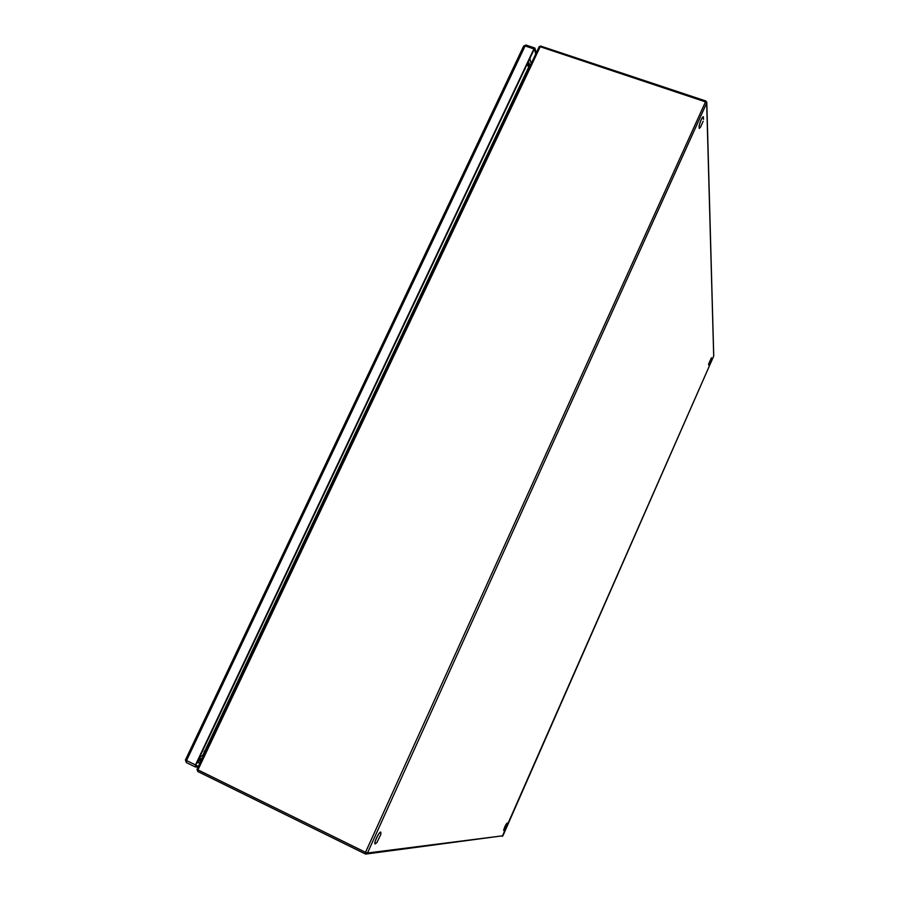<?xml version="1.0" encoding="UTF-8"?>
<svg xmlns="http://www.w3.org/2000/svg" width="899" height="899" viewBox="0 0 899 899"><rect width="100%" height="100%" fill="white"/><g stroke="black" fill="none" stroke-linecap="round" stroke-linejoin="round"><path stroke-width="1.35" d="M198.005 767.139L195.24 766.914L195.476 764.925L533.916 48.906L534.972 48.265L536.141 52.895M535.669 53.895L534.399 48.849L195.577 765.746L198.555 765.982M199.668 763.633C198.128 762.138 197.994 760.442 199.263 758.542M204.343 751.126C203.927 754.194 202.331 756.261 199.556 757.329M525.016 69.189L525.196 68.313M199.398 759.812L202.399 757.846M201.893 758.464L201.421 759.082M199.825 763.296L200.308 762.273M202.095 758.498L201.241 759.059M200.308 762.262L199.6 759.869L201.736 759.25M200.477 761.903L199.78 760.06L201.522 759.711M205.455 751.407L204.792 751.092L528.747 66.942L527.039 64.425M529.399 67.155L528.747 66.942M380.839 832.159L380.76 832.126C379.389 831.069 373.456 843.251 375.018 843.936L375.097 843.97C373.523 843.284 379.457 831.103 380.839 832.159L380.828 834.418L376.895 842.577L375.052 843.959M703.164 121.253L700.501 127.197L699.287 128.4L699.152 126.22C700.433 120.96 701.838 117.791 703.378 116.724L703.299 116.701C701.771 117.769 700.355 120.938 699.074 126.197L699.253 128.377M703.299 116.701L703.501 119.365M507.115 823.057L507.115 823.057C505.71 824.585 504.564 827.001 503.642 830.316L503.698 830.339C504.609 827.024 505.766 824.608 507.16 823.079L507.227 823.417M507.07 824.529L503.766 830.597M711.446 357.78L708.592 364.095L711.48 357.791L711.401 359.589M711.154 360.713L708.614 365.028M195.162 766.858L186.318 762.543L195.24 766.914M526.173 45.332L525.106 45.973L186.543 760.554L195.476 764.925M533.916 48.906L525.106 45.973L523.623 46.422M186.543 760.554L186.318 762.543L185.385 759.801L186.543 760.554M185.554 759.745L523.668 46.04L525.971 45.04L534.781 47.984M198.937 762.846L197.027 762.678M529.848 58.48L531.152 63.447M528.545 61.244L528.32 66.324M705.805 101.16L706.681 103.048L705.153 101.756L540.209 46.714L197.937 769.892L365.522 852.308L705.805 101.16M713.705 356.105L706.681 103.048L367.489 853.005L502.923 835.778L713.739 356.026L706.794 102.632M366.354 853.994L502.934 835.755M365.129 853.836L197.735 771.477L365.174 853.881L365.522 852.308L367.489 853.005L365.915 854.05M197.937 769.892L197.735 771.477L196.993 769.274L197.937 769.892M197.117 769.229L539.007 47.074M540.209 46.714L539.04 46.782L540.895 45.973L540.209 46.714M541.052 46.209L705.737 100.958L706.783 102.25M200.016 757.868L199.331 757.801M529.005 62.818L529.882 66.121M713.716 356.083L502.305 836.373"/></g></svg>
